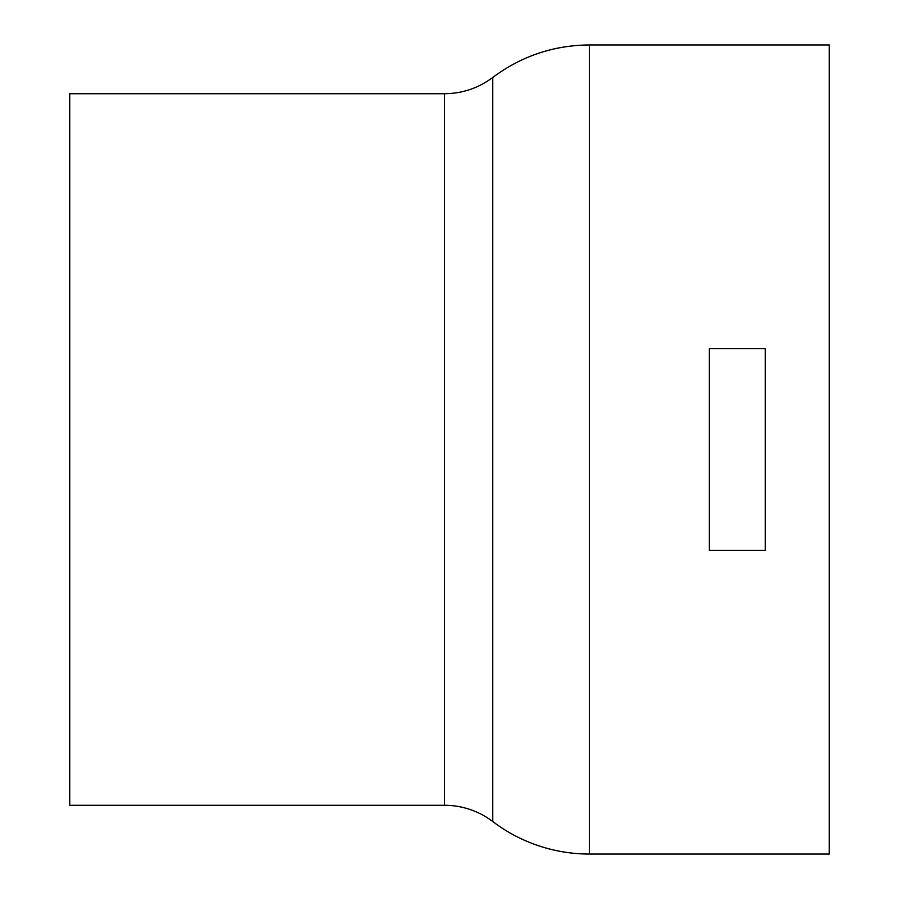 <?xml version="1.0" encoding="UTF-8"?>
<svg xmlns="http://www.w3.org/2000/svg" width="899" height="899" viewBox="0 0 899 899"><rect width="100%" height="100%" fill="white"/><g stroke="black" fill="none" stroke-linecap="round" stroke-linejoin="round"><path stroke-width="1.35" d="M709.345 550.424L709.345 348.576L765.307 348.576L765.307 550.424L709.345 550.424M589.418 44.95C553.649 45.253 521.442 56.086 492.764 77.46C478.425 88.147 462.322 93.563 444.443 93.721L69.74 93.721L69.74 805.279L444.443 805.279A79.955 79.955 0 0 1 492.764 821.54A159.898 159.898 0 0 0 589.418 854.05L829.26 854.05L829.26 44.95L589.418 44.95L589.418 854.05M444.443 93.721L444.443 805.279M492.764 77.46L492.764 821.54"/></g></svg>
